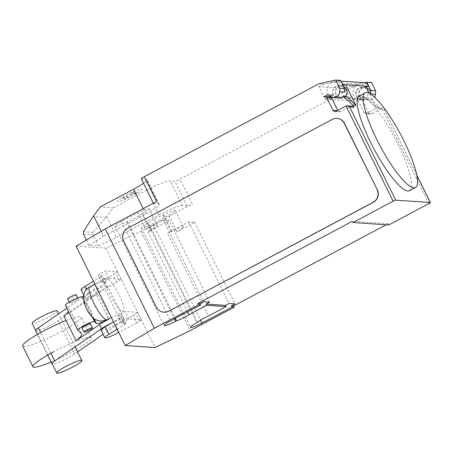 <?xml version="1.0" encoding="UTF-8"?>
<svg xmlns="http://www.w3.org/2000/svg" width="453" height="453" viewBox="0 0 453 453"><rect width="100%" height="100%" fill="white"/><g stroke="black" fill="none" stroke-linecap="round" stroke-linejoin="round"><path stroke-width="0.34" stroke-dasharray="2.27 1.7" d="M57.259 310.888A13.981 1.846 -26.3 0 1 48.301 317.327A13.981 1.846 -26.3 0 1 32.197 323.278M117.197 329.28L124.971 324.558L126.042 323.499L121.976 323.221L128.952 318.98L141.308 319.824L137.621 312.366L125.266 311.522L118.295 315.769L122.361 316.047L121.285 317.1L113.51 321.828M128.952 318.98L125.266 311.522M123.295 322.117L119.615 314.665M121.976 323.221L118.295 315.769M126.042 323.499L122.361 316.047M124.971 324.558L121.285 317.1M101.098 330.322A11.472 1.518 153.7 0 0 114.756 325.209L133.12 315.435L137.621 312.366M118.437 332.661L114.756 325.209M141.308 319.824L136.8 322.887L133.12 315.435M136.8 322.887L118.777 332.479M139.467 321.268L135.781 313.816M121.251 279.246L116.749 282.31L98.386 292.083A11.472 1.518 -26.3 0 1 84.728 297.202A11.472 1.518 -26.3 0 1 88.788 293.782L104.915 283.98L105.991 282.927L101.925 282.649L108.896 278.402L121.251 279.246L117.57 271.794L105.215 270.951L98.239 275.197L102.304 275.475L101.234 276.528L93.46 281.251M108.896 278.402L105.215 270.951M103.244 281.54L99.558 274.088M101.925 282.649L98.239 275.197M105.991 282.927L102.304 275.475M104.915 283.98L101.234 276.528M81.047 289.744A11.472 1.518 153.7 0 0 94.7 284.631L113.063 274.858L117.57 271.794M98.386 292.083L94.7 284.631M116.749 282.31L113.063 274.858M119.411 280.696L115.73 273.238M66.098 320.503A32.616 4.315 -26.3 0 1 81.127 317.123A32.616 4.315 -26.3 0 1 60.232 332.145A32.616 4.315 -26.3 0 1 22.65 346.024M51.104 362.055A32.616 4.315 153.7 0 0 70.464 352.847A32.616 4.315 153.7 0 0 91.359 337.825A32.616 4.315 153.7 0 0 53.777 351.709M67.616 298.952A4.745 0.629 153.7 0 0 67.78 299.02A4.745 0.629 153.7 0 0 73.086 296.93A4.745 0.629 153.7 0 0 76.127 294.744M69.83 303.165A4.745 0.629 -26.3 0 1 69.66 303.091A4.745 0.629 -26.3 0 1 73.165 300.662A4.745 0.629 -26.3 0 1 78.001 298.81A4.745 0.629 -26.3 0 1 78.171 298.884A4.745 0.629 -26.3 0 1 75.13 301.069A4.745 0.629 -26.3 0 1 69.83 303.165M81.936 327.932A4.745 0.629 153.7 0 0 82.106 328.006A4.745 0.629 153.7 0 0 87.406 325.911A4.745 0.629 153.7 0 0 90.447 323.725M63.794 315.849L87.197 299.722A14.105 1.863 -26.3 0 1 96.398 294.501L108.55 319.093M93.93 318.567L84.065 298.606L83.29 297.819M96.398 294.501A13.981 1.852 -26.3 0 1 84.065 298.606M65.374 305.197A9.445 1.251 153.7 0 0 65.408 305.243L69.235 308.816A52.497 6.942 -26.3 0 1 69.349 308.991A52.497 6.942 -26.3 0 1 68.477 311.477M81.512 333.663L69.235 308.816M35.566 330.628A14.213 1.88 153.7 0 0 44.473 328.182A14.213 1.88 153.7 0 0 58.273 320.82L104.756 288.737A14.105 1.863 153.7 0 0 107.661 285.866A14.105 1.863 153.7 0 0 98.845 288.289A14.105 1.863 153.7 0 0 85.153 295.583L83.335 296.834M82.735 297.247L66.851 308.193M111.036 323.334A14.105 1.863 -26.3 0 1 124.031 318.991A14.105 1.863 -26.3 0 1 121.127 321.856L104.756 288.737M121.127 321.856L103.074 334.32M77.548 351.936L74.643 353.94A14.213 1.88 -26.3 0 1 61.959 360.809A14.213 1.88 -26.3 0 1 52.299 363.946M119.309 295.118A18.635 4.094 -118 0 1 123.301 311.245A18.635 4.094 -118 0 1 109.779 294.467A18.635 4.094 -118 0 1 105.787 278.34A18.635 4.094 -118 0 1 119.309 295.118M359.167 96.059A53.59 11.767 -118 0 1 374.461 106.682A53.59 11.767 -118 0 1 398.045 144.303A53.59 11.767 -118 0 1 409.518 190.673M345.52 96.132A6.059 5.855 93.9 0 1 335.497 93.261A6.059 5.855 93.9 0 1 343.55 86.455M344.461 92.129A6.059 5.855 -86.1 0 0 335.95 86.466A6.059 5.855 -86.1 0 0 333.799 95.317L329.031 94.994M364.869 98.839A6.059 5.855 93.9 0 1 356.466 94.694A6.059 5.855 93.9 0 1 362.621 87.418A6.059 5.855 93.9 0 1 364.869 98.839M366.573 87.848A6.059 5.855 -86.1 0 0 360.01 97.106A0.934 0.9 -86.1 0 0 358.861 96.812L351.183 100.9L345.044 88.477L318.827 86.687L324.971 99.111L351.183 100.9M366.098 86.885L363.442 87.486A6.291 6.082 -86.1 0 0 364.28 99.903A6.291 6.082 -86.1 0 0 369.28 97.752L378.918 106.993L379.937 109.06A2.327 2.254 -86.1 0 0 376.907 108.057L366.873 113.397A2.327 2.254 93.9 0 1 363.844 112.395L357.706 99.971L362.593 100.306A2.327 2.254 -86.1 0 0 359.563 99.303L363.629 97.14A0.934 0.9 93.9 0 1 364.778 97.435A6.059 5.855 -86.1 0 0 374.557 97.152M83.528 234.178L93.063 234.83L93.148 232.383L106.698 216.67L113.324 207.859L100.215 206.964M93.148 232.383L83.414 231.721M102.542 236.896L102.554 233.901L102.655 237.129L89.054 245.356L98.584 246.007L93.063 234.83M89.054 245.356L86.427 240.039M98.584 246.007L115.481 238.006L115.657 234.796L106.698 216.67M115.657 234.796L115.368 237.774M113.324 207.859L146.681 190.107L158.958 214.949L115.509 237.785M141.336 178.839A4.66 0.617 153.7 0 0 141.5 178.912L146.268 179.235A20.968 2.775 -26.3 0 1 147.01 179.558A20.968 2.775 -26.3 0 1 143.516 183.25M318.748 83.867L323.516 84.196L318.827 86.687M345.044 88.477L349.733 85.985L364.308 82.706M146.681 190.107A20.968 2.775 -26.3 0 1 170.101 180.866L174.869 181.189A4.66 0.617 153.7 0 0 180.073 179.133L354.501 86.308L349.733 85.985M362.593 100.306L368.731 112.723L363.844 112.395M357.706 99.971A2.327 2.254 -86.1 0 0 354.676 98.969L328.697 97.197L328.085 95.951A10.249 9.909 93.9 0 1 332.162 82.282L338.255 80.911L340.899 81.093M359.563 99.303L354.676 98.969L354.065 97.729L328.085 95.951M428.855 203.618L381.794 108.392L371.76 113.726A2.327 2.254 93.9 0 1 368.731 112.723M365.713 86.098L360.463 87.282A6.291 6.082 -86.1 0 0 361.301 99.7A6.291 6.082 -86.1 0 0 366.301 97.554L369.28 97.752M371.522 82.48L354.501 86.308M324.971 99.111L328.578 97.185L323.816 96.863M342.995 85.34L340.441 85.917A6.291 6.082 -86.1 0 0 339.659 97.99M339.807 98.041A6.291 6.082 -86.1 0 0 346.285 96.183M336.681 97.786A6.291 6.082 93.9 0 1 337.462 85.713L342.61 84.552M337.74 110.368L337.864 110.617A2.327 2.254 -86.1 0 0 340.899 111.619L336.013 111.291M364.235 82.684L358.142 84.06L332.162 82.282M358.142 84.06A10.249 9.909 -86.1 0 0 354.065 97.729M329.138 96.891L328.697 97.197A2.327 2.254 93.9 0 1 329.88 96.942M330.231 96.308L332.644 95.022A0.934 0.9 93.9 0 1 333.799 95.317M338.255 80.911A6.988 6.755 93.9 0 1 342.083 83.482M340.537 80.362L323.516 84.196M352.111 106.03A2.327 2.254 93.9 0 0 350.928 106.285L340.899 111.619M378.918 106.993L375.939 106.789L366.301 97.554M375.939 106.789L369.257 93.273M376.907 108.057L382.887 108.131L384.082 108.93L416.879 175.424M163.997 312.196A9.32 9.009 93.9 0 1 156.602 307.168L123.862 240.922A9.32 9.009 93.9 0 1 127.797 228.369L332.445 119.462A9.32 9.009 93.9 0 1 337.174 118.443M156.602 201.54A4.66 0.617 153.7 0 0 153.618 203.686A4.66 0.617 153.7 0 0 153.782 203.754L158.544 204.082A20.968 2.775 -26.3 0 1 159.286 204.399A20.968 2.775 -26.3 0 1 145.849 214.054L102.401 236.891M102.554 233.901L101.24 231.245M158.958 214.949A20.968 2.775 -26.3 0 1 182.378 205.707L187.146 206.03A4.66 0.617 153.7 0 0 192.349 203.98L180.073 179.133M76.115 246.16L105.906 248.193L140.991 231.313L192.349 203.98M148.442 222.944A10.017 1.325 -26.3 0 1 163.018 215.186L163.754 214.796A10.017 1.325 -26.3 0 1 175.3 210.532A10.017 1.325 -26.3 0 1 168.878 215.147L152.825 223.686A10.017 1.325 -26.3 0 1 141.285 227.95A10.017 1.325 -26.3 0 1 147.706 223.34L148.442 222.944L197.553 322.315M141.925 213.748A10.017 1.325 -26.3 0 1 127.35 221.506L126.614 221.896A10.017 1.325 -26.3 0 1 115.068 226.16A10.017 1.325 -26.3 0 1 121.489 221.545L137.536 213.006A10.017 1.325 -26.3 0 1 149.082 208.742A10.017 1.325 -26.3 0 1 142.661 213.357L141.925 213.748L150.113 230.311L150.849 229.914A10.017 1.325 153.7 0 0 157.265 225.305A10.017 1.325 153.7 0 0 145.724 229.569L137.536 213.006M187.576 311.879L148.052 231.908L169.337 220.577L209.648 302.145M388.731 224.971L388.113 223.731L386.115 224.796M388.113 223.731L352.366 221.291M148.052 231.908A10.017 1.325 153.7 0 0 150.113 230.311M127.35 221.506L175.254 318.436M163.018 215.186L171.206 231.749A10.017 1.325 153.7 0 0 167.474 233.233L208.403 316.041M168.878 215.147L177.066 231.71L194.722 222.31L188.759 221.902L167.474 233.233M188.759 221.902L229.076 303.47M140.991 231.313L190.101 330.679M194.722 222.31L235.033 303.878M169.337 220.577L163.38 220.169L145.724 229.569M163.38 220.169L203.691 301.738M177.066 231.71A10.017 1.325 153.7 0 0 183.482 227.095A10.017 1.325 153.7 0 0 171.942 231.358L171.206 231.749M105.906 248.193L155.017 347.559M135.821 193.221L137.316 192.049L131.647 194.286L134.722 191.874L131.97 192.961L128.901 195.373L123.239 197.61L121.749 198.776L127.412 196.54L124.343 198.952L127.089 197.87L130.158 195.458L135.821 193.221M133.205 195.594A13.533 1.789 -26.3 0 1 117.916 200.611A13.533 1.789 -26.3 0 1 138.108 189.869A13.533 1.789 -26.3 0 1 133.205 195.594M88.788 293.782L86.58 289.308M92.395 317.259L83.329 298.912M77.684 330.084L65.408 305.243M87.197 299.722L85.153 295.583M50.912 353.261L40.679 332.559M74.643 353.94L58.273 320.82M89.728 286.885A18.635 4.094 -118 0 1 90.3 286.772A18.635 4.094 -118 0 1 103.25 303.663A18.635 4.094 -118 0 1 107.242 319.79M86.67 308.55A6.993 1.535 -118 0 1 85.391 302.457A6.993 1.535 -118 0 1 90.249 308.793A6.993 1.535 -118 0 1 91.529 314.88A6.993 1.535 -118 0 1 86.67 308.55M364.778 97.435L360.01 97.106M106.03 217.446L93.086 216.562M366.873 113.397L371.76 113.726M358.861 96.812L363.629 97.14M360.463 87.282L363.442 87.486M337.462 85.713L340.441 85.917M337.338 110.583L337.864 110.617M328.804 94.762L332.644 95.022M350.928 106.285L346.041 105.951M379.937 109.06L384.229 109.349M153.782 203.754L141.5 178.912M187.146 206.03L174.869 181.189M182.378 205.707L170.101 180.866M158.544 204.082L146.268 179.235M143.193 208.674L145.849 214.054M126.614 221.896L174.518 318.833M121.489 221.545L170.6 320.917M152.825 223.686L200.503 320.146M163.754 214.796L171.942 231.358M147.706 223.34L196.817 322.706M142.661 213.357L150.849 229.914M75.073 346.93L58.703 313.81M51.999 363.34L35.628 330.22M84.728 297.202L83.618 294.948M91.359 337.825L81.127 317.123M69.66 303.091L69.173 302.106M78.171 298.884L77.689 297.91M81.625 333.833L69.349 308.991M124.031 318.991L107.661 285.866M47.661 355.09L37.429 334.388M123.301 311.245L111.41 317.57M105.787 278.34L94.887 284.139M339.025 85.804L341.647 85.985M361.794 99.501L369.184 100.005M355.86 98.714L360.747 99.048M370.577 113.98L365.696 113.646M364.104 97.038L359.337 96.71M364.28 99.903L361.301 99.7M365.243 87.593L362.621 87.418M341.279 98.335L338.3 98.131M334.829 111.54L339.716 111.874M333.119 94.92L328.351 94.598M339.954 98.012L340.82 98.069M382.887 108.131L378.091 107.803M416.839 175.209L384.082 108.93M159.286 204.399L147.01 179.558M115.068 226.16L164.179 325.531M153.397 203.244L153.618 203.686M175.3 210.532L183.482 227.095M141.285 227.95L190.396 327.321M149.082 208.742L157.265 225.305"/><path stroke-width="0.68" d="M35.628 330.22L32.197 323.278A13.981 1.846 -26.3 0 1 41.155 316.84A13.981 1.846 -26.3 0 1 57.259 310.888L58.703 313.81M72.859 367.009A13.981 1.846 153.7 0 0 81.812 360.577A13.981 1.846 153.7 0 0 65.708 366.522A13.981 1.846 153.7 0 0 56.75 372.961A13.981 1.846 153.7 0 0 72.859 367.009M113.51 321.828L105.158 326.902A11.472 1.518 153.7 0 0 101.098 330.322L104.785 337.774A11.472 1.518 -26.3 0 1 108.845 334.359L117.197 329.28M118.777 332.479L118.437 332.661A11.472 1.518 -26.3 0 1 104.785 337.774M93.46 281.251L85.107 286.33A11.472 1.518 153.7 0 0 81.047 289.744L83.618 294.948M53.777 351.709A32.616 4.315 153.7 0 0 32.882 366.726L22.65 346.024A32.616 4.315 -26.3 0 1 43.55 331.007A32.616 4.315 -26.3 0 1 66.098 320.503M32.882 366.726A32.616 4.315 153.7 0 0 51.104 362.055M77.689 297.91L76.127 294.744A4.745 0.629 153.7 0 0 75.957 294.671A4.745 0.629 153.7 0 0 71.121 296.522A4.745 0.629 153.7 0 0 67.616 298.952L69.173 302.106M92.497 327.864L90.447 323.725A4.745 0.629 153.7 0 0 90.283 323.652A4.745 0.629 153.7 0 0 85.441 325.503A4.745 0.629 153.7 0 0 81.936 327.932L83.986 332.072A4.745 0.629 -26.3 0 1 87.027 329.886A4.745 0.629 -26.3 0 1 92.327 327.796A4.745 0.629 -26.3 0 1 92.497 327.864A4.745 0.629 -26.3 0 1 88.992 330.294A4.745 0.629 -26.3 0 1 84.15 332.145A4.745 0.629 -26.3 0 1 83.986 332.072M108.55 319.093L108.68 319.348A14.105 1.863 153.7 0 0 99.479 324.563L76.076 340.69A52.497 6.942 153.7 0 0 81.625 333.833A52.497 6.942 153.7 0 0 81.512 333.663L77.684 330.084A9.445 1.251 -26.3 0 1 77.65 330.039A9.445 1.251 -26.3 0 1 85.396 324.818A9.445 1.251 -26.3 0 1 94.552 321.63L96.342 323.448A13.981 1.852 153.7 0 0 108.68 319.348M96.342 323.448L93.93 318.567M83.29 297.819L82.276 296.789A9.445 1.251 153.7 0 0 73.114 299.977A9.445 1.251 153.7 0 0 65.374 305.197L77.65 330.039M76.076 340.69L63.794 315.849A52.497 6.942 -26.3 0 0 68.477 311.477M83.335 296.834L82.735 297.247M66.851 308.193L38.346 327.836A14.213 1.88 153.7 0 0 35.566 330.628L37.429 334.388M52.299 363.946A14.213 1.88 -26.3 0 1 51.936 363.748A14.213 1.88 -26.3 0 1 54.717 360.962L101.523 328.702A14.105 1.863 -26.3 0 1 111.036 323.334M103.074 334.32L77.548 351.936M376.653 139.224A53.59 11.767 62 0 0 415.537 187.468A53.59 11.767 62 0 0 404.065 141.098A53.59 11.767 62 0 0 380.48 103.482A53.59 11.767 62 0 0 365.18 92.854A53.59 11.767 62 0 0 376.653 139.224M415.537 187.468L409.518 190.673A53.59 11.767 -118 0 1 370.633 142.429A53.59 11.767 -118 0 1 359.167 96.059L365.18 92.854M343.55 86.455A6.059 5.855 93.9 0 1 345.52 96.132M105.238 228.873L154.348 328.238L125.226 345.526L76.115 246.16L105.238 228.873L156.602 201.54L144.326 176.693L318.748 83.867L335.769 80.039L339.863 88.318L339.693 91.8A6.059 5.855 93.9 0 1 329.031 94.994A0.934 0.9 -86.1 0 0 327.881 94.7L323.816 96.863A2.327 2.254 93.9 0 1 326.845 97.865L332.983 110.283A2.327 2.254 -86.1 0 0 336.013 111.291L346.041 105.951L393.108 201.177A2.327 0.306 -26.3 0 1 395.707 200.152L430.265 202.508A2.327 0.306 -26.3 0 1 430.35 202.542A2.327 0.306 -26.3 0 1 428.855 203.618L388.731 224.971L352.978 222.531L393.108 201.177M143.516 183.25A20.968 2.775 -26.3 0 1 133.573 189.212L100.215 206.964L93.59 215.77L83.414 231.721L83.528 234.178L86.427 240.039M144.326 176.693A4.66 0.617 153.7 0 0 141.336 178.839L153.397 203.244M369.257 93.273L365.713 86.098L368.691 86.302L366.098 86.885M370.848 90.436L375.616 90.759L371.522 82.48L366.754 82.152L370.848 90.436L370.679 93.918A6.059 5.855 -86.1 0 0 366.573 87.848M364.308 82.706L366.754 82.152M374.557 97.152A6.059 5.855 -86.1 0 0 375.441 94.241L375.616 90.759M336.681 97.786A6.291 6.082 93.9 0 0 343.3 95.979L346.285 96.183L355.916 105.424L352.938 105.221L353.957 107.287A2.327 2.254 93.9 0 0 352.111 106.03L346.041 105.951M324.994 96.608L329.88 96.942A2.327 2.254 93.9 0 1 331.726 98.199L337.74 110.368M329.138 96.891L330.231 96.308M340.899 81.093L364.235 82.684A6.988 6.755 -86.1 0 1 368.68 86.285L342.706 84.513L345.69 84.734L342.995 85.34M342.083 83.482A6.988 6.755 93.9 0 1 342.706 84.513M335.769 80.039L340.537 80.362L344.631 88.646L344.461 92.129L339.693 91.8M339.863 88.318L344.631 88.646M345.69 84.734L355.916 105.424M343.3 95.979L352.938 105.221M395.707 200.152L349.671 106.993L347.309 105.702M344.563 123.471L377.304 189.716A9.32 9.009 93.9 0 1 373.374 202.264L168.726 311.177A9.32 9.009 93.9 0 1 163.997 312.196L163.76 312.179A9.32 9.009 93.9 0 1 156.364 307.151L123.624 240.905A9.32 9.009 93.9 0 1 127.559 228.357L332.208 119.445A9.32 9.009 93.9 0 1 336.936 118.426A9.32 9.009 93.9 0 1 344.325 123.454L344.563 123.471A9.32 9.009 93.9 0 0 337.174 118.443L336.936 118.426M377.304 189.716L344.325 123.454M377.066 189.699A9.32 9.009 93.9 0 1 373.136 202.253L373.374 202.264M168.726 311.177L373.136 202.253M168.482 311.16A9.32 9.009 93.9 0 1 163.76 312.179M101.24 231.245L93.59 215.77M154.348 328.238L198.488 304.75L197.876 303.51L200.079 303.657L203.691 301.738L209.648 302.145L206.036 304.065L206.653 305.305L188.98 314.71L187.576 311.879M206.036 304.065L225.464 305.39L229.076 303.47L235.033 303.878L231.421 305.798L233.623 305.951L234.241 307.191L190.101 330.679L155.017 347.559L125.226 345.526M386.115 224.796L233.623 305.951M197.876 303.51L352.366 221.291L352.978 222.531M188.98 314.71A10.017 1.325 -26.3 0 1 176.46 320.877L175.724 321.268A10.017 1.325 -26.3 0 1 164.179 325.531A10.017 1.325 -26.3 0 1 170.6 320.917L200.696 304.897L200.079 303.657M175.254 318.436L176.46 320.877M231.421 305.798L232.032 307.038L201.936 323.057A10.017 1.325 -26.3 0 1 190.396 327.321A10.017 1.325 -26.3 0 1 196.817 322.706L197.553 322.315A10.017 1.325 -26.3 0 1 208.403 316.041L226.075 306.63L225.464 305.39M226.075 306.63L206.653 305.305M200.696 304.897L198.488 304.75M234.241 307.191L232.032 307.038M108.845 334.359L105.158 326.902M86.58 289.308L85.107 286.33M94.552 321.63L92.395 317.259M83.329 298.912L82.276 296.789M54.717 360.962L50.912 353.261M40.679 332.559L38.346 327.836M101.523 328.702L99.479 324.563M106.67 319.897A18.635 4.094 -118 0 1 93.72 303.012A18.635 4.094 -118 0 1 89.728 286.885L89.728 286.885C85.651 288.997 83.511 292.853 83.301 298.448L83.998 302.621L87.169 310.101C89.949 314.688 92.05 317.389 93.471 318.21C94.19 319.303 96.625 320.288 100.77 321.166L107.242 319.79A18.635 4.094 -118 0 1 106.67 319.897M370.679 93.918L375.441 94.241M332.983 110.283L337.338 110.583M326.845 97.865L331.726 98.199M327.881 94.7L328.804 94.762M349.671 106.993L353.957 107.287M416.879 175.424L430.265 202.508M143.193 208.674L133.573 189.212M174.518 318.833L175.724 321.268M200.503 320.146L201.936 323.057M81.812 360.577L75.073 346.93M56.75 372.961L51.999 363.34M51.936 363.748L47.661 355.09M111.41 317.57L107.242 319.79M94.887 284.139L89.728 286.885M333.431 97.565L339.954 98.012M430.35 202.542L416.839 175.209"/></g></svg>
